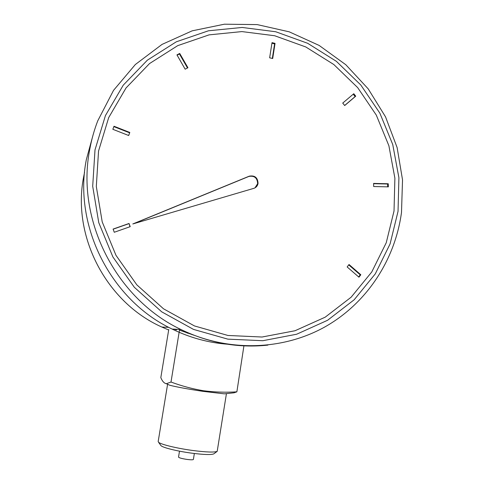 <?xml version="1.0" encoding="UTF-8"?>
<svg xmlns="http://www.w3.org/2000/svg" width="484" height="484" viewBox="0 0 484 484"><rect width="100%" height="100%" fill="white"/><g stroke="black" fill="none" stroke-linecap="round" stroke-linejoin="round"><path stroke-width="0.73" d="M213.982 453.726L213.777 453.883C211.29 454.924 204.175 454.712 192.42 453.254C177.991 451.397 162.89 447.712 160.997 445.673L160.67 445.219M158.189 441.505L158.54 442.225C160.585 444.421 177.41 448.493 193.491 450.58C206.589 452.219 214.491 452.473 217.195 451.354L226.433 393.625L224.401 393.843L202.869 391.338C187.55 389.015 176.521 386.988 169.775 385.252L166.357 383.715L171.003 382.027L179.479 330.118L193.878 335.2M194.338 453.496L193.4 459.431C193.116 459.909 191.083 459.915 187.314 459.467C182.099 458.693 179.171 457.912 178.529 457.126L178.536 457.096M171.003 382.027C181.742 386.032 192.608 388.942 203.613 390.757C214.696 392.191 225.78 392.554 236.87 391.834L234.105 392.796L230.354 393.202M258.057 183.412C257.754 177.622 254.832 175.202 249.284 176.158L132.797 223.959L254.082 188.264C256.278 187.405 257.603 185.783 258.057 183.412M254.977 187.865L257.633 183.672C257.331 177.894 254.415 175.48 248.879 176.43L133.747 223.681M394.024 210.994L386.244 242.744L371.772 271.954L351.136 297.206L325.175 317.183L295.01 330.747L262.056 337.021L227.946 335.466L194.483 325.95L163.519 308.81L136.833 284.852L115.991 255.346L102.221 221.92L96.31 186.485L98.542 151.05L108.688 117.606L126.046 87.949L149.514 63.579L177.707 45.647L209.052 34.872L241.915 31.587L274.664 35.743L305.767 46.954L333.845 64.547L357.688 87.628L376.298 115.095L388.882 145.726L394.89 178.166L394.024 210.994M227.395 344.203C208.271 342.745 189.849 337.699 172.129 329.066C110.963 300.219 73.145 226.058 86.309 159.75L93.14 134.715M166.357 383.709C164.13 383.298 162.285 381.265 160.821 377.605L168.753 329.513M236.87 391.834L243.918 345.866M182.504 330.269L180.701 329.513M185.16 69.194L187.937 67.742L179.727 53.452L176.944 54.892L185.16 69.194M128.671 135.52L129.809 132.459L113.994 126.239L112.845 129.307L128.671 135.52M130.214 226.657L129.04 223.487L113.093 229.077L114.272 232.266L130.214 226.657M349.031 264.512L347.161 266.956L358.965 277.199L360.822 274.755L349.031 264.512M373.6 183.418L373.696 186.534L388.349 186.866L388.253 183.763L373.6 183.418M342.726 103.08L344.699 105.536L355.74 96.171L353.78 93.727L342.726 103.08M269.649 57.808L272.686 58.528L275.045 43.366L272.014 42.64L269.649 57.808M272.329 58.443L274.597 43.875L271.923 43.233M274.597 43.875L275.045 43.366M344.656 105.482L355.153 96.576L353.235 94.186M355.153 96.576L355.74 96.171M387.702 186.848L387.611 184.011L373.612 183.684M387.611 184.011L388.253 183.763M358.638 276.921L360.217 274.839L348.752 264.881M360.217 274.839L360.822 274.755M129.984 226.742L129.04 223.487M128.853 223.681L113.135 229.192M128.629 135.502L129.809 132.459M129.621 132.828L113.849 126.627M187.502 67.972L179.449 53.96L177.108 55.17M179.449 53.96L179.727 53.452M158.171 441.596L167.597 384.272M248.879 176.43L249.284 176.158M89.74 149.435C91.537 139.598 94.205 130.075 97.738 120.867L113.528 90.369L135.345 64.517L162.013 44.419L192.172 30.837L224.394 24.2L257.21 24.599L289.226 31.829L319.144 45.429L345.806 64.729L368.209 88.862L385.53 116.844L397.122 147.572L402.525 179.842L401.502 212.422C395.101 259.908 366.775 303.42 324.564 327.111C282.293 350.537 227.619 352.316 180.974 329.525C116.045 298.876 75.752 219.857 89.74 149.435M398.036 211.381L398.907 177.743L392.742 144.51L379.849 113.135L360.792 84.984L336.374 61.323L307.618 43.276L275.747 31.756L242.181 27.455L208.483 30.782L176.327 41.793L147.384 60.161L123.281 85.136L105.439 115.555L95.003 149.877L92.698 186.249L98.76 222.64L112.899 256.956L134.304 287.254L161.71 311.835L193.509 329.41L227.855 339.145L262.854 340.706L296.65 334.232L327.565 320.287L354.161 299.777L375.281 273.877L390.086 243.924L398.036 211.381M84.567 172.292L83.641 176.896C71.82 236.38 106.48 302.488 161.892 327.063L168.674 329.991M267.876 345.116C238.116 348.274 209.148 343.077 180.974 329.525L172.129 329.066M190.2 333.718L186.993 332.98M176.448 329.949L174.204 329.174M213.777 453.883L217.195 451.354M224.401 393.843L234.105 392.79M168.728 327.341L161.892 327.063C106.462 302.482 71.82 236.404 83.641 176.908L84.567 172.286M179.485 451.161L178.529 457.126M160.997 445.673L158.54 442.225"/></g></svg>
